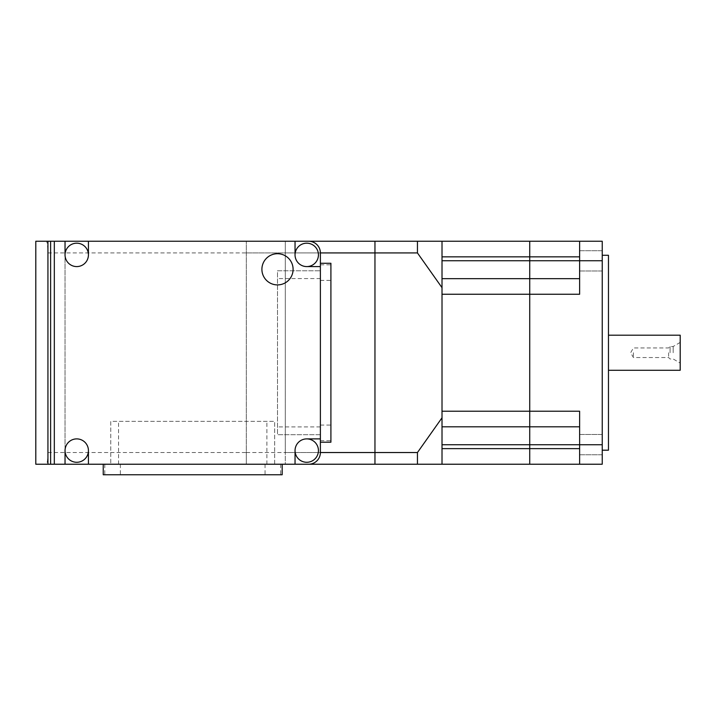 <?xml version="1.0" encoding="UTF-8"?>
<svg xmlns="http://www.w3.org/2000/svg" width="716" height="716" viewBox="0 0 716 716"><rect width="100%" height="100%" fill="white"/><g stroke="black" fill="none" stroke-linecap="round" stroke-linejoin="round"><path stroke-width="0.54" stroke-dasharray="3.58 2.69" d="M65.04 450.588A11.698 11.698 0 0 1 76.737 438.89A11.698 11.698 0 0 1 88.426 450.588A11.698 11.698 0 0 1 76.737 462.285A11.698 11.698 0 0 1 65.04 450.588L65.04 241.247L65.04 464.228L65.04 241.247L65.04 464.228L246.313 464.228L246.313 241.247L246.313 464.228L285.299 464.228L285.299 241.247L285.299 452.539L320.383 452.539L320.383 434.702L277.495 434.702L277.495 270.773L320.383 270.773L277.495 270.773L277.495 434.702L320.383 434.702L320.383 426.906L277.495 426.906M35.8 464.228L46.298 464.228C47.274 463.556 47.82 459.663 47.936 452.539L47.936 252.936C47.82 245.812 47.274 241.919 46.298 241.247L246.313 241.247L246.313 452.539L285.299 452.539L285.299 464.228L295.046 464.228L274.675 464.228L274.675 421.348L274.675 464.228L110.747 464.228L110.747 421.348L274.675 421.348L110.747 421.348L110.747 464.228L50.612 464.228L308.685 464.228A11.698 11.698 0 0 0 320.383 452.539L320.383 252.936A11.698 11.698 0 0 0 308.685 241.247L246.313 241.247L295.046 241.247L295.046 254.887A11.698 11.698 0 0 1 306.734 243.189A11.698 11.698 0 0 1 318.432 254.887A11.698 11.698 0 0 1 306.734 266.585A11.698 11.698 0 0 1 295.046 254.887M47.936 252.936L285.299 252.936L285.299 452.539L285.299 252.936L320.383 252.936A11.698 11.698 0 0 0 308.685 241.247L295.046 241.247M47.936 452.539L246.313 452.539L246.313 464.228L246.313 241.247L285.299 241.247L285.299 252.936L285.299 241.247L374.96 241.247L374.96 464.228L374.96 241.247L417.446 241.247L417.446 252.936L442.014 287.671L442.014 241.247L442.014 294.258L442.014 278.667L529.724 278.667L529.724 464.228L529.724 260.731L529.724 278.667L442.014 278.667L442.014 241.247L417.446 241.247M246.313 252.936L417.446 252.936M246.313 452.539L417.446 452.539L417.446 464.228L529.724 464.228M308.685 464.228A11.698 11.698 0 0 0 320.383 452.539A11.698 11.698 0 0 1 308.685 464.228L417.446 464.228M442.014 448.637L442.014 464.228L442.014 444.734L442.014 448.637L579.62 448.637L579.62 411.217L579.62 444.734L579.62 411.217L442.014 411.217L442.014 444.734L442.014 426.808L529.724 426.808L442.014 426.808L442.014 294.258L579.62 294.258L579.62 241.247L579.62 260.731L579.62 241.247L529.724 241.247L529.724 260.731L529.724 241.247M442.014 278.667L579.62 278.667L579.62 294.258L579.62 260.731L579.62 278.667L529.724 278.667L579.62 278.667M442.014 426.808L579.62 426.808M46.298 241.247L35.8 241.247M65.04 464.228L46.298 464.228M282.176 464.228L103.238 464.228L282.176 464.228M282.176 474.753L103.238 474.753M602.237 250.716L602.237 270.988L579.62 270.988L579.62 250.716L602.237 250.716L602.237 270.988L579.62 270.988L579.62 250.716L602.237 250.716L602.237 270.988L602.237 250.716M602.237 434.487L602.237 454.758L579.62 454.758L579.62 434.487L602.237 434.487L602.237 454.758L579.62 454.758L579.62 434.487L602.237 434.487L602.237 454.758L602.237 434.487M602.237 352.737L602.237 255.281L602.237 352.737M608.466 450.194L608.466 255.281M579.62 434.487L579.62 454.758L579.62 434.487M579.62 250.716L579.62 270.988L579.62 250.716M579.62 241.247L602.237 241.247L602.237 464.228L579.62 464.228L579.62 448.637M320.383 263.273L320.383 426.906M442.014 287.671L442.014 417.804L417.446 452.539M442.014 464.228L442.014 417.804M76.737 266.585A11.698 11.698 0 0 1 65.04 254.887A11.698 11.698 0 0 1 76.737 243.189A11.698 11.698 0 0 1 88.426 254.887A11.698 11.698 0 0 1 76.737 266.585M295.046 450.588A11.698 11.698 0 0 1 306.734 438.89A11.698 11.698 0 0 1 318.432 450.588A11.698 11.698 0 0 1 306.734 462.285A11.698 11.698 0 0 1 295.046 450.588L295.046 464.228M293.095 269.314A15.591 15.591 0 0 1 277.495 284.905A15.591 15.591 0 0 1 261.904 269.314A15.591 15.591 0 0 1 277.495 253.715A15.591 15.591 0 0 1 293.095 269.314M88.426 464.228L88.426 450.588M320.383 438.89L306.734 438.89M88.426 254.887L88.426 241.247M65.04 241.247L65.04 254.887M306.734 266.585L320.383 266.585M320.383 452.539L320.383 252.936A11.698 11.698 0 0 0 308.685 241.247M330.908 263.273L330.908 442.202M608.466 352.737L608.466 370.279L608.466 352.737M680.2 370.279L680.2 335.195M673.183 352.737L673.183 346.499L673.183 352.737M670.069 352.737L670.069 346.499L670.069 352.737M668.619 352.737L668.619 357.535L668.619 352.737M633.418 352.737L633.418 357.535L633.418 352.737M442.014 256.838L579.62 256.838M442.014 260.731L602.237 260.731M442.014 444.734L602.237 444.734M280.645 464.228L280.645 474.753M265.054 464.228L265.054 474.753M120.369 464.228L120.369 474.753M104.778 464.228L104.778 474.753M320.383 278.569L277.495 278.569M118.543 464.228L118.543 421.348M266.88 464.228L266.88 421.348M320.383 264.804L330.908 264.804M320.383 280.395L330.908 280.395M320.383 425.08L330.908 425.08M320.383 440.671L330.908 440.671M680.2 342.409L673.183 346.499L670.069 346.499L668.619 347.94L633.418 347.94L630.653 352.737L633.418 357.535L668.619 357.535L670.069 358.976L673.183 358.976L680.2 363.066"/><path stroke-width="1.07" d="M417.446 464.228L417.446 452.539L442.014 417.804L442.014 464.228L374.96 464.228L374.96 241.247L374.96 464.228L35.8 464.228L35.8 241.247L47.936 241.247L47.936 464.228M320.383 442.202L330.908 442.202L330.908 263.273L320.383 263.273L320.383 252.936L320.383 452.539L417.446 452.539M47.936 241.247L308.685 241.247A11.698 11.698 0 0 1 320.383 252.936L417.446 252.936L417.446 241.247L529.724 241.247L529.724 256.838L529.724 241.247L442.014 241.247L442.014 287.671L417.446 252.936M308.685 241.247L417.446 241.247M442.014 464.228L529.724 464.228L529.724 256.838L529.724 464.228L579.62 464.228L529.724 464.228M442.014 426.808L579.62 426.808M442.014 294.258L442.014 411.217L579.62 411.217L579.62 464.228L602.237 464.228L602.237 241.247L579.62 241.247L579.62 294.258L442.014 294.258M442.014 278.667L579.62 278.667M103.238 464.228L103.238 474.753L282.176 474.753L282.176 464.228M602.237 255.281L608.466 255.281L608.466 450.194L602.237 450.194M579.62 241.247L529.724 241.247M442.014 417.804L442.014 287.671M295.046 241.247L295.046 254.887A11.698 11.698 0 0 1 306.734 243.189A11.698 11.698 0 0 1 318.432 254.887A11.698 11.698 0 0 1 306.734 266.585L320.383 266.585M65.04 241.247L65.04 254.887A11.698 11.698 0 0 1 76.737 243.189A11.698 11.698 0 0 1 88.426 254.887L88.426 241.247M320.383 438.89L306.734 438.89A11.698 11.698 0 0 1 318.432 450.588A11.698 11.698 0 0 1 306.734 462.285A11.698 11.698 0 0 1 295.046 450.588L295.046 464.228M88.426 464.228L88.426 450.588A11.698 11.698 0 0 1 76.737 462.285A11.698 11.698 0 0 1 65.04 450.588L65.04 464.228M261.904 269.314A15.591 15.591 0 0 1 277.495 253.715A15.591 15.591 0 0 1 293.095 269.314A15.591 15.591 0 0 1 277.495 284.905A15.591 15.591 0 0 1 261.904 269.314M320.383 452.539A11.698 11.698 0 0 1 308.685 464.228M54.318 241.247L54.318 464.228M50.612 241.247L50.612 464.228M306.734 438.89A11.698 11.698 0 0 0 295.046 450.588M295.046 254.887A11.698 11.698 0 0 0 306.734 266.585M88.426 450.588A11.698 11.698 0 0 0 76.737 438.89A11.698 11.698 0 0 0 65.04 450.588M65.04 254.887A11.698 11.698 0 0 0 76.737 266.585A11.698 11.698 0 0 0 88.426 254.887M608.466 335.195L680.2 335.195L680.2 370.279L608.466 370.279M442.014 448.637L579.62 448.637M442.014 444.734L602.237 444.734M442.014 260.731L602.237 260.731M442.014 256.838L579.62 256.838"/></g></svg>
